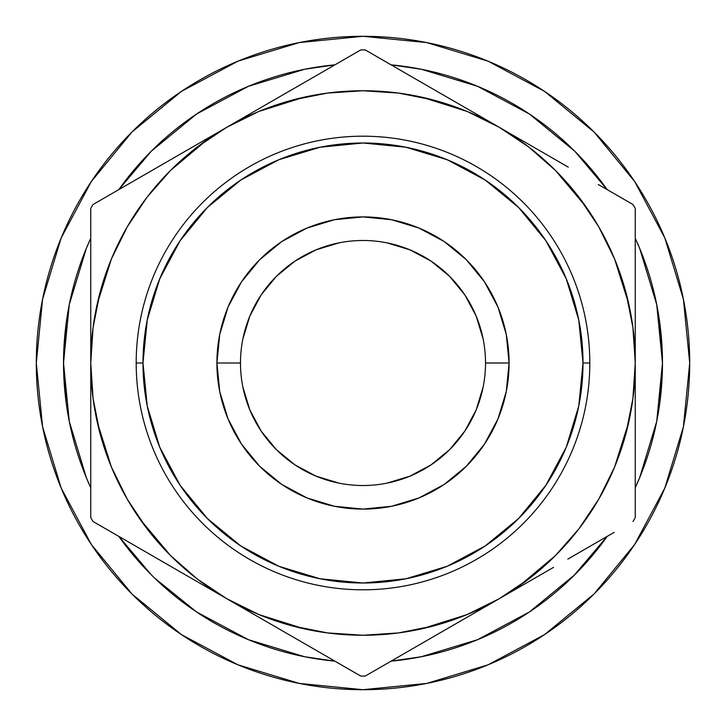 <?xml version="1.0" encoding="UTF-8"?>
<svg xmlns="http://www.w3.org/2000/svg" width="726" height="726" viewBox="0 0 726 726"><rect width="100%" height="100%" fill="white"/><g stroke="black" fill="none" stroke-linecap="round" stroke-linejoin="round"><path stroke-width="1.09" d="M240.487 362.973L240.487 363A122.513 122.513 0 0 1 363 240.487A122.513 122.513 0 0 1 485.512 363A122.513 122.513 0 0 0 363 240.487A122.513 122.513 0 0 0 240.487 363L216.911 363A146.089 146.089 0 0 1 363 216.911A146.089 146.089 0 0 1 509.089 363L485.512 362.973M574.765 574.765L529.381 612L477.608 639.679L421.425 656.721L391.069 661.159A299.475 299.475 0 0 0 607.172 536.396L573.885 575.627M151.235 574.765L118.828 536.396A299.475 299.475 0 0 0 334.922 661.159L304.575 656.721L248.392 639.679L196.619 612L154.484 577.96M145.654 569.021L152.215 575.727M91.358 544.509L131.987 594.013L181.491 634.642L131.987 594.013L91.358 544.509L131.987 594.013L91.358 544.509L61.166 488.026L42.58 426.734L36.3 363L42.58 299.266L61.166 237.974L91.358 181.491L131.987 131.987L91.358 181.491L131.987 131.987L181.491 91.358L131.987 131.987L181.491 91.358L237.974 61.166L299.266 42.58L363 36.3L426.734 42.58L488.026 61.166L544.509 91.358L594.013 131.987L634.642 181.491L594.013 131.987L634.642 181.491L664.835 237.974L683.42 299.266L689.7 363A326.7 326.7 0 0 1 363 689.7A326.7 326.7 0 0 1 36.3 363A326.7 326.7 0 0 1 363 36.3A326.7 326.7 0 0 1 689.7 363L683.42 426.734L664.835 488.026L634.642 544.509L594.013 594.013L634.642 544.509L594.013 594.013L544.509 634.642L594.013 594.013L634.642 544.509M589.811 363L583.005 363A220.005 220.005 0 0 1 363 583.005A220.005 220.005 0 0 1 142.995 363L136.189 363A226.811 226.811 0 0 0 363 589.811A226.811 226.811 0 0 0 589.811 363A226.811 226.811 0 0 1 363 589.811A226.811 226.811 0 0 1 136.189 363A226.811 226.811 0 0 1 363 136.189A226.811 226.811 0 0 1 589.811 363A226.811 226.811 0 0 0 363 136.189A226.811 226.811 0 0 0 136.189 363L142.995 363L147.224 320.075L159.738 278.811L180.075 240.769L207.436 207.436L240.769 180.075L278.811 159.738L320.075 147.224L363 142.995L405.925 147.224L447.189 159.738L485.231 180.075L518.564 207.436L545.925 240.769L566.262 278.811L578.776 320.075L583.005 363L578.776 405.925L566.262 447.189L545.925 485.231L518.564 518.564L485.231 545.925L447.189 566.262L405.925 578.776L363 583.005L320.075 578.776L278.811 566.262L240.769 545.925L207.436 518.564L180.075 485.231L159.738 447.189L147.224 405.925L142.995 363A220.005 220.005 0 0 1 363 142.995A220.005 220.005 0 0 1 583.005 363L589.811 363M662.475 363A299.475 299.475 0 0 1 635.25 487.763L639.679 477.608L656.721 421.425L662.475 363L659.916 402.077L662.475 363L659.916 323.923L662.475 363A299.475 299.475 0 0 0 635.25 238.237L639.679 248.392L656.721 304.575L662.475 363M90.75 487.763A299.475 299.475 0 0 1 90.75 238.237L86.321 248.392L69.279 304.575L63.525 363L66.084 323.923L63.525 363L66.084 402.077L63.525 363L69.279 421.425L86.321 477.608L90.75 487.763M118.828 189.604A299.475 299.475 0 0 1 334.922 64.841L304.575 69.279L248.392 86.321L196.619 114L151.235 151.235L118.828 189.604M391.078 64.841A299.475 299.475 0 0 1 607.172 189.604L574.765 151.235L529.381 114L477.608 86.321L421.425 69.279L391.069 64.841M225.895 598.206L227.919 599.377M258.964 614.586L304.058 628.798M498.081 599.377L500.105 598.206L498.081 599.377M614.586 467.036L628.798 421.942M500.105 127.794L498.081 126.623M467.036 111.414L421.942 97.202M227.919 126.623L225.895 127.794L227.919 126.623M111.414 258.964L97.202 304.058M90.75 403.193L90.75 363L93.082 398.538L100.025 433.467L111.477 467.19L127.222 499.125L147.006 528.737L170.492 555.508L197.263 578.994L226.875 598.778L192.254 578.785M90.75 442.524L90.75 427.187M635.25 322.807L635.25 363L632.918 327.462L625.975 292.533L614.523 258.81L598.778 226.875L578.994 197.263L555.508 170.492L528.737 147.006L499.125 127.222L467.19 111.477L433.467 100.025L398.538 93.082L363 90.75L327.462 93.082L292.533 100.025L258.81 111.477L226.875 127.222L197.263 147.006L170.492 170.492L147.006 197.263L127.222 226.875L111.477 258.81L100.025 292.533L93.082 327.462L90.75 363L90.75 517.611A313.087 313.087 0 0 0 92.982 521.468A313.087 313.087 0 0 1 90.75 517.611L90.75 480.803M129.555 542.585L226.875 598.778L258.81 614.523L292.533 625.975L327.462 632.918L363 635.25L398.538 632.918L433.467 625.975L467.19 614.523L499.125 598.778L464.504 618.761M172.516 567.387L158.214 559.129M324.195 654.961L295.845 638.59M281.234 630.159L262.104 619.115M341.901 665.188L328.86 657.656M397.222 657.611L365.232 676.078A313.087 313.087 0 0 1 360.768 676.078A313.087 313.087 0 0 0 365.232 676.078L499.125 598.778L528.737 578.994L555.508 555.508L578.994 528.737L598.778 499.125L614.523 467.19L625.975 433.467L632.918 398.538L635.25 363A272.25 272.25 0 0 1 226.875 598.778L360.768 676.078L226.875 598.778A272.25 272.25 0 0 1 226.875 127.222L261.787 107.067M444.766 630.159L430.155 638.59M401.805 654.961L397.303 657.556M596.445 542.585L568.095 558.956M553.484 567.387L534.282 578.477M614.151 532.367L601.119 539.89M635.25 442.524L635.25 517.611A313.087 313.087 0 0 1 633.018 521.468A313.087 313.087 0 0 0 635.25 517.611L635.25 208.389A313.087 313.087 0 0 0 633.018 204.532A313.087 313.087 0 0 1 635.25 208.389L635.25 363A272.25 272.25 0 0 0 499.125 127.222L534.037 147.378M635.25 403.302L635.25 426.788M635.25 283.567L635.25 298.813M635.25 231.331L635.25 245.197M553.493 158.613L568.086 167.034M598.315 184.495L600.947 186.01M328.778 68.389L360.768 49.922A313.087 313.087 0 0 1 365.232 49.922A313.087 313.087 0 0 0 360.768 49.922L226.875 127.222A272.25 272.25 0 0 1 499.125 127.222L365.232 49.922L499.125 127.222M281.243 95.841L295.836 87.41M324.195 71.039L328.751 68.407M444.757 95.841L463.887 106.885M401.805 71.039L429.846 87.229M384.099 60.812L397.14 68.344M360.768 49.922L92.982 204.532A313.087 313.087 0 0 0 90.75 208.389A313.087 313.087 0 0 1 92.982 204.532L124.89 186.11M90.75 283.43L90.75 517.611M90.75 322.698L90.75 299.212M172.507 158.613L191.637 147.569M129.473 183.46L157.714 167.152M601.028 539.944L567.832 559.111L601.028 539.944M533.746 578.785L499.125 598.778L533.746 578.785M568.277 167.152L534.282 147.523L568.277 167.152M633.018 204.532L601.028 186.056M90.75 208.389L90.75 363M226.875 127.222L92.982 204.532M635.25 517.611L635.25 363M365.232 676.078L499.125 598.778M92.982 521.468L226.875 598.778M485.512 363.027L509.089 363A146.089 146.089 0 0 1 363 509.089A146.089 146.089 0 0 1 216.911 363L219.715 391.505L228.028 418.902L241.531 444.167L259.699 466.301L281.833 484.469L307.098 497.972L334.495 506.285L363 509.089L391.505 506.285L418.902 497.972L444.167 484.469L466.301 466.301L484.469 444.167L497.972 418.902L506.285 391.505L509.089 363L506.285 334.495L497.972 307.098L484.469 281.833L466.301 259.699L444.167 241.531L418.902 228.028L391.505 219.715L363 216.911L334.495 219.715L307.098 228.028L281.833 241.531L259.699 259.699L241.531 281.833L228.028 307.098L219.715 334.495L216.911 363L240.487 363.027M334.931 661.159L323.923 659.916L334.931 661.159M544.509 634.642L594.013 594.013L544.509 634.642L488.026 664.835L426.734 683.42L363 689.7L299.266 683.42L237.974 664.835L181.491 634.642L131.987 594.013L181.491 634.642M391.069 661.159L402.077 659.916L391.069 661.159M634.642 181.491L594.013 131.987L544.509 91.358M131.987 131.987L91.358 181.491M242.838 386.904L249.817 409.881L261.133 431.062L276.37 449.63L294.938 464.867L316.119 476.183L339.096 483.162M386.904 483.162L409.881 476.183L431.062 464.867L449.63 449.63L464.867 431.062L476.183 409.881L483.162 386.904M483.162 339.096L476.183 316.119L464.867 294.938L449.63 276.37L431.062 261.133L409.881 249.817L386.904 242.838M339.096 242.838L316.119 249.817L294.938 261.133L276.37 276.37L261.133 294.938L249.817 316.119L242.838 339.096M586.009 206.828L555.508 170.492M206.828 139.991L170.492 170.492M139.991 519.172L170.492 555.508M519.172 586.009L555.508 555.508M258.964 111.414L304.058 97.202M614.586 258.964L628.798 304.058M467.036 614.586L421.942 628.798M111.414 467.036L97.202 421.942M196.319 611.8L197.735 612.744M199.015 613.588L196.973 612.236M196.764 612.1L189.232 606.909M570.055 579.366L570.817 578.631M570.845 578.604L573.458 576.054M580.346 569.021L581.036 568.295M485.512 363A122.513 122.513 0 0 1 363 485.512A122.513 122.513 0 0 1 240.487 363A122.513 122.513 0 0 0 363 485.512A122.513 122.513 0 0 0 485.512 363"/></g></svg>
